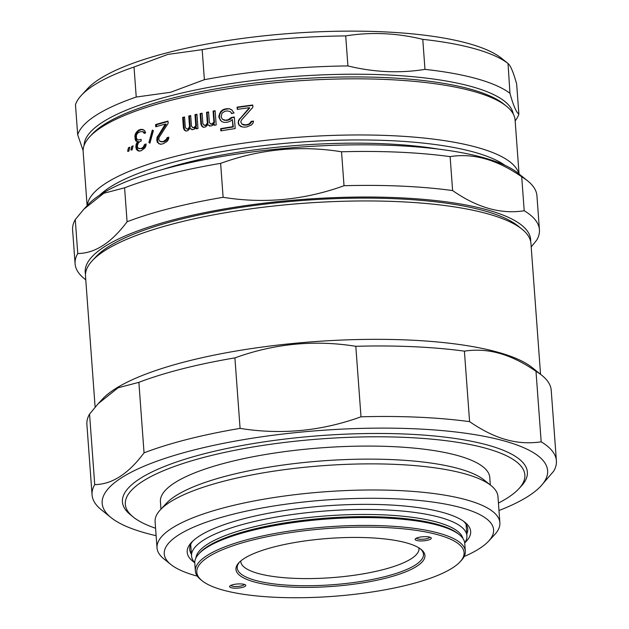 <?xml version="1.0" encoding="UTF-8"?>
<svg xmlns="http://www.w3.org/2000/svg" width="629" height="629" viewBox="0 0 629 629"><rect width="100%" height="100%" fill="white"/><g stroke="black" fill="none" stroke-linecap="round" stroke-linejoin="round"><path stroke-width="0.94" d="M438.94 149.175A200.313 50.878 175.8 0 0 162.738 169.453M99.744 195.1A212.492 53.968 -4.2 0 1 266.523 145.244A212.492 53.968 -4.2 0 1 474.856 152.352A212.492 53.968 -4.2 0 1 505.008 165.341M87.305 205.486A216.549 54.998 -4.2 0 1 238.996 143.829A216.549 54.998 -4.2 0 1 477.843 147.603A216.549 54.998 -4.2 0 1 518.823 173.793M519.051 173.974L515.088 120.06A216.549 54.998 175.8 0 0 506.455 106.215A216.549 54.998 175.8 0 0 473.723 91.464A216.549 54.998 175.8 0 0 258.063 84.608A216.549 54.998 175.8 0 0 89.672 136.823A216.549 54.998 175.8 0 0 83.154 151.778L87.109 205.691M251.286 121.35L249.265 123.866L247.118 124.597A216.549 54.998 -4.2 0 0 245.373 124.841L241.811 123.992L240.781 121.892L241.52 119.99L252.905 107.237L252.74 105.019A216.549 54.998 -4.2 0 0 237.086 107.158L237.251 109.383A216.549 54.998 175.8 0 1 249.398 107.693L238.501 120.43L238.265 123.158L238.823 124.872L242.472 127.042L245.106 127.121A216.549 54.998 -4.2 0 1 246.843 126.885L251.545 124.912L253.165 122.907L253.471 121.075A216.549 54.998 -4.2 0 0 251.286 121.35L251.6 121.664A215.197 54.66 -4.2 0 1 253.416 121.436M225.717 122.411A216.549 54.998 -4.2 0 1 228.248 122.002L230.34 121.216L232.368 119.549L232.895 126.665A216.549 54.998 -4.2 0 0 220.661 128.662L220.826 130.887A216.549 54.998 175.8 0 1 235.191 128.56L234.342 117.002A216.549 54.998 -4.2 0 0 231.354 117.466L228.091 119.777A216.549 54.998 -4.2 0 0 225.552 120.194L222.517 119.345L221.062 116.892L222.061 113.126L224.899 111.302A216.549 54.998 -4.2 0 1 227.439 110.893L230.505 111.75L231.488 113.401A216.549 54.998 -4.2 0 1 234.051 113L231.653 109.776L229.428 108.778L227.273 108.668A216.549 54.998 -4.2 0 0 224.742 109.076L222.666 109.871L220.669 111.561L218.876 115.917L219.01 117.694L221.392 121.334L223.586 122.317L225.717 122.411M203.953 127.247A216.549 54.998 -4.2 0 1 205.565 126.932L207.861 124.684L210.432 125.997A216.549 54.998 -4.2 0 1 212.067 125.698L214.025 123.984L214.119 125.32A216.549 54.998 -4.2 0 1 216.179 124.951L215.134 110.728A216.549 54.998 -4.2 0 0 213.074 111.097L213.891 122.207L211.934 123.921A216.549 54.998 -4.2 0 0 211.116 124.07L209.355 122.6L208.576 111.931A216.549 54.998 -4.2 0 0 206.54 112.316L207.326 122.985L205.84 125.077A216.549 54.998 -4.2 0 0 204.629 125.313L202.892 123.85L202.113 113.189A216.549 54.998 -4.2 0 0 200.116 113.59L200.895 124.251L201.854 126.311L203.953 127.247M194.974 114.651L195.784 125.761L196.445 126.02L195.635 114.91L194.974 114.651A216.549 54.998 -4.2 0 1 196.94 114.242L197.986 128.458A216.549 54.998 -4.2 0 0 196.012 128.874L195.918 127.538L194.062 129.291A216.549 54.998 -4.2 0 0 192.498 129.629L190.052 128.363L187.874 130.659A216.549 54.998 -4.2 0 0 186.349 131.005L184.352 130.109L183.432 128.064L184.171 128.308L183.393 117.639L182.654 117.403L183.432 128.064M182.654 117.403A216.549 54.998 -4.2 0 1 184.541 116.963L185.327 127.624L186.978 129.055A216.549 54.998 -4.2 0 1 188.126 128.796L189.533 126.673L190.233 126.916L189.447 116.255L188.747 116.003L189.533 126.673M188.747 116.003A216.549 54.998 -4.2 0 1 190.681 115.579L191.468 126.24L193.15 127.679A216.549 54.998 -4.2 0 1 193.929 127.514L195.784 125.761M166.449 139.166L163.76 141.273A216.549 54.998 -4.2 0 0 162.376 141.667L159.554 141.116L158.712 139.095L159.255 137.122L168.163 123.292L167.998 121.075A216.549 54.998 -4.2 0 0 155.591 124.581L155.756 126.806A216.549 54.998 175.8 0 1 165.333 124.062L156.904 137.814L157.226 142.264L160.12 144.135L162.196 143.986A216.549 54.998 -4.2 0 1 163.571 143.593L167.314 141.203L168.596 139.04L168.816 137.169A216.549 54.998 -4.2 0 0 167.047 137.641L166.449 139.166L167.29 139.379L167.888 137.853L167.047 137.641M152.289 130.132L148.908 142.579L149.93 143.153L153.334 130.722L152.289 130.132M137.279 146.132L138.262 143.042L139.976 141.509A216.549 54.998 -4.2 0 1 141.179 141.085L141.045 139.308A216.549 54.998 -4.2 0 0 139.842 139.732L138.034 139.929L137.083 139.363L136.367 137.798L136.462 135.023L137.539 133.262L138.993 132.279A216.549 54.998 -4.2 0 1 140.794 131.65L142.995 131.799L144.049 133.262A216.549 54.998 -4.2 0 1 145.606 132.735L144.473 130.384L140.935 129.315A216.549 54.998 -4.2 0 0 138.529 130.164L136.273 132.357L134.983 135.117L135.337 140.008L136.013 141.124L137.539 141.478L135.99 144.788L135.895 147.563L136.312 149.23L137.609 150.583L138.844 151.039L140.959 150.74A216.549 54.998 -4.2 0 1 141.556 150.528L144.819 148.027L145.928 145.834L146.109 143.955A216.549 54.998 -4.2 0 0 144.552 144.473L143.184 147.225L141.698 148.192A216.549 54.998 -4.2 0 0 140.495 148.617L138.026 148.145L137.279 146.132M131.736 146.415L130.856 149.969A216.549 54.998 -4.2 0 1 132.239 149.419L133.136 145.873A216.549 54.998 -4.2 0 0 131.736 146.415L132.798 146.557A215.197 54.66 -4.2 0 1 132.978 146.486M128.45 147.736L127.608 151.29A216.549 54.998 -4.2 0 1 128.945 150.74L129.802 147.186A216.549 54.998 -4.2 0 0 128.45 147.736L129.535 147.87A215.197 54.66 -4.2 0 1 129.653 147.823M506.455 106.215L503.672 103.974A213.844 54.314 175.8 0 0 471.349 89.412A213.844 54.314 175.8 0 0 258.385 82.635A213.844 54.314 175.8 0 0 92.101 134.197L89.672 136.823M195.91 557.994A133.993 34.029 -4.2 0 1 289.93 519.908A133.993 34.029 -4.2 0 1 437.548 522.274A133.993 34.029 -4.2 0 1 462.881 538.393M194.77 562.68A138.05 35.067 -4.2 0 1 191.546 555.973A138.05 35.067 -4.2 0 1 285.377 515.552A138.05 35.067 -4.2 0 1 440.536 517.525A138.05 35.067 -4.2 0 1 466.907 535.751A138.05 35.067 -4.2 0 1 464.697 542.858M241.811 123.992L243.541 125.006L245.727 125.147A215.197 54.66 -4.2 0 1 247.456 124.912L249.595 124.172L250.829 123.111L250.507 122.804M250.829 123.111L251.6 121.664M241.064 126.704L238.823 124.872M238.265 123.158L238.202 122.27M239.217 125.171L238.658 123.457M238.595 122.569L238.501 120.43M238.894 120.729L239.649 119.274L239.264 118.967M249.398 107.693L249.721 107.999L239.649 119.274M237.62 109.328L237.086 107.158M252.764 105.365A215.197 54.66 175.8 0 0 237.487 107.457M221.888 121.625L220.008 119.777M219.01 117.694L219.521 117.977L219.395 116.2L218.876 115.917M220.512 120.06L219.521 117.977M219.395 116.2L220.056 113.833L219.552 113.55M220.056 113.833L221.172 111.844L220.669 111.561M221.172 111.844L223.153 110.161L222.666 109.871M223.153 110.161L225.213 109.367L224.742 109.076M225.213 109.367A215.197 54.66 -4.2 0 1 227.729 108.959L227.273 108.668M227.729 108.959L229.428 108.778M229.868 109.069L232.085 110.075M231.92 113.692L230.505 111.75M223.838 120.021L222.517 119.345M224.325 120.312L225.552 120.194M226.031 120.477A215.197 54.66 -4.2 0 1 228.547 120.068L228.091 119.777M228.547 120.068L230.198 119.361L229.75 119.062M230.198 119.361L231.794 117.757L231.354 117.466M231.794 117.757A215.197 54.66 -4.2 0 1 234.365 117.364M221.306 130.801L221.164 128.945L220.661 128.662M221.164 128.945A215.197 54.66 175.8 0 1 233.328 126.964L232.895 126.665M233.328 126.964L232.368 119.549M203.34 127.31L201.854 126.311M200.895 124.251L201.524 124.518L200.737 113.849L200.116 113.59M202.483 126.578L201.524 124.518M200.737 113.849A215.197 54.66 -4.2 0 1 202.137 113.566M204.629 125.313L203.796 125.022M205.235 125.58A215.197 54.66 -4.2 0 1 206.438 125.344L205.84 125.077M206.438 125.344L207.208 124.746L206.611 124.471M207.208 124.746L207.578 124.22L206.988 123.952M207.326 122.985L207.916 123.253L207.13 112.591L206.54 112.316M207.578 124.22L207.916 123.253M207.13 112.591A215.197 54.66 -4.2 0 1 208.6 112.308M211.116 124.07L210.267 123.779M211.682 124.345A215.197 54.66 -4.2 0 1 212.5 124.196L211.934 123.921M212.5 124.196L213.687 123.52L213.137 123.245M213.891 122.207L214.442 122.482L213.624 111.372L213.074 111.097M213.687 123.52L214.442 122.482M213.624 111.372A215.197 54.66 -4.2 0 1 215.165 111.097M214.638 125.226L214.025 123.984M209.756 126.059L207.861 124.684M195.635 114.91A215.197 54.66 -4.2 0 1 196.971 114.627M196.649 128.741L196.578 127.797L195.918 127.538M191.994 129.692L190.052 128.363M185.901 131.068L184.352 130.109M185.083 130.352L184.171 128.308M183.393 117.639A215.197 54.66 -4.2 0 1 184.572 117.364M188.126 128.796L188.834 129.039A215.197 54.66 -4.2 0 0 187.694 129.299L186.978 129.055M188.834 129.039L189.565 128.426L188.865 128.174M189.565 128.426L189.911 127.891L189.211 127.648M189.911 127.891L190.233 126.916M189.447 116.255A215.197 54.66 -4.2 0 1 190.713 115.972M193.15 127.679L192.34 127.404M193.826 127.931A215.197 54.66 -4.2 0 1 194.597 127.766L193.929 127.514M194.597 127.766L195.737 127.074L195.069 126.822M195.737 127.074L196.445 126.02M160.639 141.714L163.249 141.871A215.197 54.66 -4.2 0 1 164.617 141.486L166.315 140.558L165.458 140.346M164.617 141.478L163.76 141.273M166.315 140.558L167.29 139.379M167.888 137.853A215.197 54.66 -4.2 0 1 168.761 137.617M161.008 144.332L158.705 143.64M159.601 143.837L157.226 142.264M156.763 140.582L157.675 140.778L157.604 139.89L156.7 139.693M158.131 142.453L157.675 140.778M157.604 139.89L157.808 138.01L156.904 137.814M157.808 138.01L158.374 136.477L157.478 136.281M165.333 124.062L166.182 124.267L158.374 136.477M156.629 126.547L156.495 124.778L155.591 124.581M168.029 121.499A215.197 54.66 175.8 0 0 156.495 124.778M163.249 141.871L162.376 141.667M150.017 142.838L148.908 142.579M149.867 142.752L153.217 130.321M140.495 148.617L138.978 148.711M141.509 148.782A215.197 54.66 -4.2 0 1 142.697 148.358L141.698 148.192M142.697 148.358L144.175 147.39L143.184 147.225M144.175 147.39L145.024 146.187L144.041 146.022M145.024 146.187L145.535 144.646L144.552 144.473M145.535 144.646A215.197 54.66 -4.2 0 1 146.054 144.466M139.866 151.196L137.609 150.583M138.632 150.732L137.35 149.38L136.312 149.23M135.895 147.563L136.933 147.713L136.87 146.824L135.833 146.675M137.35 149.38L136.933 147.713M136.87 146.824L137.02 144.937L135.99 144.788M137.02 144.937L137.499 143.388L136.469 143.239M137.499 143.388L138.561 141.627L137.539 141.478M138.561 141.627L136.013 141.124M137.051 141.273L136.375 140.157L135.337 140.008M134.921 138.333L135.958 138.482L135.833 136.705L134.795 136.556M136.375 140.157L135.958 138.482M135.833 136.705L136.021 135.266L134.983 135.117M136.021 135.266L136.493 133.718L135.463 133.568M136.493 133.718L137.295 132.507L136.273 132.357M137.295 132.507L138.396 131.194L137.374 131.036M138.396 131.194L139.544 130.329L138.529 130.164M139.544 130.329A215.197 54.66 -4.2 0 1 141.934 129.48L140.935 129.315M141.934 129.48L143.176 129.503M145.032 133.427L144.654 132.648L143.671 132.475M144.654 132.648L142.995 131.799M143.978 131.964L142.351 131.563M139.842 139.732L138.034 139.929M131.925 150.103L132.798 146.557M128.693 151.424L129.535 147.87M418.906 547.859A89.326 22.691 -4.2 0 1 418.985 548.504A89.326 22.691 -4.2 0 1 358.271 574.654A89.326 22.691 -4.2 0 1 257.874 573.381A89.326 22.691 -4.2 0 1 240.813 561.587A89.326 22.691 -4.2 0 1 240.805 560.934M239.445 562.153A93.391 23.721 175.8 0 0 237.212 567.956A93.391 23.721 175.8 0 0 255.052 580.284A93.391 23.721 175.8 0 0 385.192 576.573A93.391 23.721 175.8 0 0 423.482 554.275A93.391 23.721 175.8 0 0 420.416 548.865M274.802 546.743A94.743 24.067 175.8 0 0 238.808 562.813A94.743 24.067 175.8 0 0 254.053 581.872A94.743 24.067 175.8 0 0 386.08 578.098A94.743 24.067 175.8 0 0 421.147 549.424A94.743 24.067 175.8 0 0 406.829 542.969A94.743 24.067 175.8 0 0 274.802 546.743M465.326 551.201L464.752 543.37A135.345 34.375 175.8 0 0 459.351 534.713L457.959 533.596A133.993 34.029 175.8 0 0 437.705 524.468A133.993 34.029 175.8 0 0 250.987 529.799A133.993 34.029 175.8 0 0 200.077 552.529L198.866 553.842A135.345 34.375 175.8 0 0 194.786 563.191L195.367 571.03A135.345 34.375 -4.2 0 1 250.861 538.715A135.345 34.375 -4.2 0 1 439.474 533.329A135.345 34.375 -4.2 0 1 465.326 551.201A135.345 34.375 -4.2 0 1 461.254 560.557L460.035 561.862A133.993 34.029 -4.2 0 1 409.133 584.593A133.993 34.029 -4.2 0 1 222.407 589.923A133.993 34.029 -4.2 0 1 202.153 580.803A133.993 34.029 -4.2 0 1 251.749 540.248A133.993 34.029 -4.2 0 1 438.476 534.917A133.993 34.029 -4.2 0 1 460.035 561.862M459.351 534.713A135.345 34.375 175.8 0 0 438.893 525.498A135.345 34.375 175.8 0 0 250.287 530.884A135.345 34.375 175.8 0 0 198.866 553.842M202.153 580.803L200.761 579.679A135.345 34.375 -4.2 0 1 195.367 571.03M427.964 540.146A8.122 2.06 175.8 0 0 430.975 537.693A8.122 2.06 175.8 0 0 418.427 537.457A8.122 2.06 175.8 0 0 415.344 538.841A8.122 2.06 175.8 0 0 418.662 540.83A8.122 2.06 175.8 0 0 427.964 540.146M242.456 587.384A8.122 2.06 175.8 0 0 245.459 584.923A8.122 2.06 175.8 0 0 232.919 584.695A8.122 2.06 175.8 0 0 229.829 586.071A8.122 2.06 175.8 0 0 233.147 588.06A8.122 2.06 175.8 0 0 242.456 587.384M416.39 538.149A6.77 1.722 175.8 0 0 427.075 538.621A6.77 1.722 175.8 0 0 429.835 537.166M230.882 585.379A6.77 1.722 175.8 0 0 241.56 585.851A6.77 1.722 175.8 0 0 244.319 584.396M84.105 145.417A215.197 54.66 -4.2 0 1 172.377 95.341A215.197 54.66 -4.2 0 1 472.269 86.778A215.197 54.66 -4.2 0 1 513.225 113.912M83.114 150.583L77.681 134.74A221.966 56.374 -4.2 0 1 136.234 97.039L170.593 92.282L204.386 79.686A221.966 56.374 -4.2 0 1 347.916 65.935C373.988 72.304 399.674 73.451 424.976 69.371A221.966 56.374 -4.2 0 1 477.246 78.861A221.966 56.374 -4.2 0 1 509.962 93.32C513.311 105.475 516.283 112.402 518.87 114.108A221.966 56.374 -4.2 0 1 515.151 120.91M77.681 134.74L75.48 104.713A221.966 56.374 175.8 0 1 81.385 95.317A221.966 56.374 175.8 0 1 134.024 67.012L136.234 97.039M518.87 114.108L516.668 84.082C513.311 71.934 510.339 64.999 507.752 63.293A221.966 56.374 175.8 0 0 475.037 48.834A221.966 56.374 175.8 0 0 422.774 39.344C396.702 32.975 371.016 31.835 345.706 35.908A221.966 56.374 175.8 0 0 202.176 49.66L167.817 54.416L134.024 67.012M509.962 93.32L508.028 63.498L501.627 58.348A215.197 54.66 175.8 0 0 469.1 43.692A215.197 54.66 175.8 0 0 169.209 52.254A215.197 54.66 175.8 0 0 87.455 88.76L81.385 95.317M424.976 69.371L422.774 39.344M345.706 35.908L347.916 65.935M204.386 79.686L202.176 49.66M155.583 528.25A200.313 50.878 -4.2 0 1 133.309 517.085A200.313 50.878 -4.2 0 1 236.936 449.892A200.313 50.878 -4.2 0 1 486.602 448.485A200.313 50.878 -4.2 0 1 518.831 488.78A200.313 50.878 -4.2 0 1 498.435 503.074M490.321 484.983L489.771 477.513A165.12 41.939 175.8 0 0 458.226 455.711A165.12 41.939 175.8 0 0 272.648 453.352A165.12 41.939 175.8 0 0 160.419 501.698L160.969 509.168M518.831 488.78L521.26 486.154A203.018 51.562 175.8 0 0 488.591 445.324A203.018 51.562 175.8 0 0 235.553 446.739A203.018 51.562 175.8 0 0 130.525 514.844L133.309 517.085M156.126 535.696A223.319 56.72 -4.2 0 1 144.843 532.842A223.319 56.72 -4.2 0 1 111.089 517.636A223.319 56.72 -4.2 0 1 193.756 450.042A223.319 56.72 -4.2 0 1 504.961 441.149A223.319 56.72 -4.2 0 1 540.893 486.068A223.319 56.72 -4.2 0 1 498.978 510.52M556.398 460.805L551.224 390.31A232.793 59.126 175.8 0 0 541.939 375.419A232.793 59.126 175.8 0 0 535.994 371.322C523.454 362.658 511.33 356.682 499.63 353.404C487.923 350.094 476.184 349.339 464.406 351.147L469.588 421.65C482.506 430.495 494.63 436.471 505.952 439.569C517.29 442.855 529.028 443.61 541.176 441.825A232.793 59.126 -4.2 0 1 556.398 460.805A232.793 59.126 -4.2 0 1 553.732 471.121L540.893 486.068M541.176 441.825L535.994 371.322M111.089 517.636L101.348 509.797A232.793 59.126 -4.2 0 1 92.062 494.905A232.793 59.126 -4.2 0 1 94.727 484.597C111.938 484.464 128.379 473.873 144.049 452.841A232.793 59.126 -4.2 0 1 187.521 439.333A232.793 59.126 -4.2 0 1 240.081 428.388C281.155 434.977 321.458 431.117 360.999 416.807A232.793 59.126 -4.2 0 1 469.588 421.65M360.999 416.807L355.817 346.304C314.744 339.715 274.441 343.576 234.908 357.893A232.793 59.126 175.8 0 0 138.875 382.338L118.063 387.802L98.21 403.661L89.554 414.102A232.793 59.126 175.8 0 0 86.888 424.41L92.062 494.905M464.406 351.147A232.793 59.126 175.8 0 0 355.817 346.304M98.21 403.661L102.393 399.148A223.319 56.72 -4.2 0 1 276.045 345.297A223.319 56.72 -4.2 0 1 498.443 352.374A223.319 56.72 -4.2 0 1 532.197 367.58L541.939 375.419M234.908 357.893L240.081 428.388M144.049 452.841L138.875 382.338M89.554 414.102L94.727 484.597M540.547 374.302L530.939 243.478A223.319 56.72 175.8 0 0 522.031 229.192A223.319 56.72 175.8 0 0 488.277 213.986A223.319 56.72 175.8 0 0 265.886 206.91A223.319 56.72 175.8 0 0 92.227 260.76A223.319 56.72 175.8 0 0 85.505 276.186L95.121 407.144M522.031 229.192L517.856 225.835A219.262 55.69 175.8 0 0 484.715 210.904A219.262 55.69 175.8 0 0 266.366 203.961A219.262 55.69 175.8 0 0 95.867 256.829L92.227 260.76M466.781 534.013A139.402 35.405 175.8 0 0 467.764 529.005A139.402 35.405 175.8 0 0 463.51 521.221M192.781 541.097A139.402 35.405 175.8 0 0 189.706 549.431A139.402 35.405 175.8 0 0 191.42 554.235M464.705 542.906A142.115 36.097 175.8 0 0 464.988 522.337A142.115 36.097 175.8 0 0 443.508 512.659A142.115 36.097 175.8 0 0 301.991 508.153A142.115 36.097 175.8 0 0 191.475 542.418A142.115 36.097 175.8 0 0 194.77 562.727M197.333 576.148A165.12 41.939 -4.2 0 1 195.792 575.724A165.12 41.939 -4.2 0 1 170.836 564.48A165.12 41.939 -4.2 0 1 256.262 509.089A165.12 41.939 -4.2 0 1 462.063 507.933A165.12 41.939 -4.2 0 1 488.631 541.144A165.12 41.939 -4.2 0 1 464.123 556.563M170.836 564.48L163.878 558.882A171.89 43.66 -4.2 0 1 157.022 547.89A171.89 43.66 -4.2 0 1 273.851 497.563A171.89 43.66 -4.2 0 1 467.04 500.016A171.89 43.66 -4.2 0 1 499.874 522.715A171.89 43.66 -4.2 0 1 494.701 534.587L488.631 541.144M499.874 522.715L497.956 496.603A171.89 43.66 175.8 0 0 491.1 485.612A171.89 43.66 175.8 0 0 465.122 473.904A171.89 43.66 175.8 0 0 293.947 468.456A171.89 43.66 175.8 0 0 160.285 509.907A171.89 43.66 175.8 0 0 155.104 521.779L157.022 547.89M160.285 509.907L166.347 503.349A165.12 41.939 -4.2 0 1 294.749 463.534A165.12 41.939 -4.2 0 1 459.186 468.77A165.12 41.939 -4.2 0 1 484.141 480.013L491.1 485.612M85.489 274.22A223.319 56.72 -4.2 0 1 176.78 218.955A223.319 56.72 -4.2 0 1 410.525 198.394A223.319 56.72 -4.2 0 1 530.664 241.528M85.772 279.834L84.38 278.71A232.793 59.126 -4.2 0 1 75.095 263.826A232.793 59.126 -4.2 0 1 77.76 253.518C94.971 253.377 111.412 242.794 127.082 221.762A232.793 59.126 -4.2 0 1 170.545 208.254A232.793 59.126 -4.2 0 1 223.114 197.309C264.188 203.898 304.491 200.038 344.024 185.72A232.793 59.126 -4.2 0 1 452.613 190.571C477.246 207.743 501.109 214.465 524.209 210.739A232.793 59.126 -4.2 0 1 539.43 229.727A232.793 59.126 -4.2 0 1 536.765 240.034L531.198 246.993M539.43 229.727L536.938 195.784A232.793 59.126 175.8 0 0 527.652 180.893A232.793 59.126 175.8 0 0 521.708 176.796C497.083 159.624 473.22 152.902 450.12 156.621A232.793 59.126 175.8 0 0 341.531 151.778C300.465 145.189 260.154 149.057 220.622 163.367A232.793 59.126 175.8 0 0 168.053 174.304A232.793 59.126 175.8 0 0 124.589 187.812L103.777 193.276L83.924 209.135L75.268 219.576A232.793 59.126 175.8 0 0 72.602 229.884L75.095 263.826M527.652 180.893L517.911 173.054A223.319 56.72 175.8 0 0 172.951 166.74A223.319 56.72 175.8 0 0 88.107 204.622L83.924 209.135M524.209 210.739L521.708 176.796M450.12 156.621L452.613 190.571M344.024 185.72L341.531 151.778M220.622 163.367L223.114 197.309M127.082 221.762L124.589 187.812M75.268 219.576L77.76 253.518M466.058 524.201L466.907 535.751M190.697 544.423L191.546 555.973M418.938 547.883L418.985 548.504M240.765 560.966L240.813 561.587"/></g></svg>

